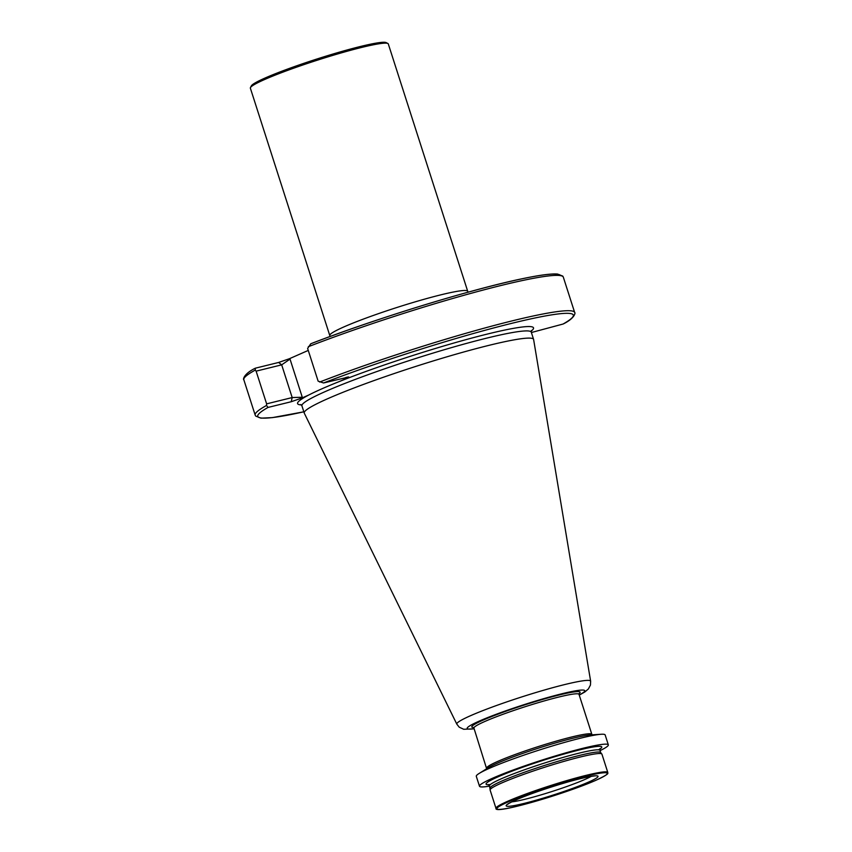 <?xml version="1.0" encoding="UTF-8"?>
<svg xmlns="http://www.w3.org/2000/svg" width="852" height="852" viewBox="0 0 852 852"><rect width="100%" height="100%" fill="white"/><g stroke="black" fill="none" stroke-linecap="round" stroke-linejoin="round"><path stroke-width="1.28" d="M467.695 291.246L388.288 43.899A72.42 6.177 162.2 0 0 387.873 43.484L386.148 42.6A71.046 6.06 162.2 0 0 337.062 52.824A71.046 6.06 162.2 0 0 265.291 77.926A71.046 6.06 162.2 0 0 251.351 85.882L250.456 87.596A72.42 6.177 162.2 0 0 250.371 88.182L329.777 335.528A72.42 6.177 -17.8 0 1 344.08 326.838A72.42 6.177 -17.8 0 1 420.079 300.426A72.42 6.177 -17.8 0 1 467.695 291.246L468.046 292.215M387.873 43.484A72.42 6.177 162.2 0 0 337.829 53.9A72.42 6.177 162.2 0 0 264.674 79.492A72.42 6.177 162.2 0 0 250.456 87.596M266.623 403.859L266.527 405.456L268.039 407.426L291.235 401.729L292.183 397.565L281.682 364.848L256.122 371.142L266.623 403.859L292.183 397.565L302.268 397.234L302.109 397.948L308.85 394.977A123.902 10.565 -17.8 0 1 322.045 388.746A123.902 10.565 -17.8 0 1 339.543 381.451L346.285 378.48L345.592 377.553M579.253 695.104L584.845 691.973L588.402 688.927L590.447 685.051L590.628 681.185L533.618 339.511A120.451 10.267 162.2 0 0 533.586 339.384A120.451 10.267 162.2 0 0 454.393 354.645A120.451 10.267 162.2 0 0 328.009 398.576A120.451 10.267 162.2 0 0 304.228 413.018A120.451 10.267 162.2 0 0 304.27 413.145L456.821 724.147L459.207 727.171L463.69 729.269L474.17 728.843M600.064 750.623A67.67 5.772 162.2 0 0 608.339 744.85L605.154 734.946A67.67 5.772 162.2 0 0 601.214 734.264A67.67 5.772 162.2 0 0 550.477 746.533A67.67 5.772 162.2 0 0 489.666 768.195A67.67 5.772 162.2 0 0 479.112 773.467A67.67 5.772 162.2 0 0 476.3 776.31L479.484 786.226A67.67 5.772 162.2 0 0 489.57 786.108M608.339 744.85A67.67 5.772 162.2 0 0 563.843 753.434A67.67 5.772 162.2 0 0 492.85 778.11A67.67 5.772 162.2 0 0 479.484 786.226M607.796 772.455L601.917 754.137A58.713 5.005 162.2 0 0 601.64 753.828A58.713 5.005 162.2 0 0 561.287 762.157A58.713 5.005 162.2 0 0 501.7 782.988A58.713 5.005 162.2 0 0 490.145 789.623A58.713 5.005 162.2 0 0 490.102 790.028L495.992 808.356C493.851 814.927 566.559 793.318 595.963 780.262C611.789 772.775 606.954 773.446 607.796 772.455A58.713 5.005 162.2 0 0 569.189 779.899A58.713 5.005 162.2 0 0 507.59 801.306A58.713 5.005 162.2 0 0 495.992 808.356M531.392 332.525L563.055 324.037A165.714 14.133 162.2 0 0 511.86 323.302A165.714 14.133 162.2 0 0 323.558 382.974L348.756 376.999M346.753 377.266C349.533 376.648 349.373 377.053 346.285 378.48M302.109 397.948L291.235 401.729M323.558 382.974L318.137 381.163L307.625 348.447L310.778 343.761C374.39 319.01 472.562 288.849 523.032 278.572C539.731 275.079 551.233 273.567 557.527 274.046L562.778 276.112L563.321 277.145A167.78 14.314 162.2 0 0 473.424 292.673A167.78 14.314 162.2 0 0 308.296 346.721M563.055 324.037L563.374 323.909C575.196 318.052 575.515 312.46 574.663 312.482A167.78 14.314 162.2 0 0 484.767 328.009A167.78 14.314 162.2 0 0 319.649 382.047M256.122 371.142L255.185 370.119L255.44 368.17L278.625 362.462L289.499 358.681L308.264 350.417M255.185 370.119A167.78 14.314 162.2 0 0 243.821 379.726C242.969 379.79 243.299 374.124 255.11 368.298L255.44 368.17M278.625 362.462L281.682 364.848L290.021 359.097L302.268 397.234M346.178 377.404L345.763 378.075M515.673 800.028A48.287 4.122 162.2 0 0 524.044 803.425A48.287 4.122 162.2 0 0 588.54 782.093A48.287 4.122 162.2 0 0 580.169 778.696A48.287 4.122 162.2 0 0 515.673 800.028M511.796 801.87A44.837 3.823 162.2 0 0 584.887 779.463A44.837 3.823 162.2 0 0 591.171 776.385M531.179 331.119A123.902 10.565 162.2 0 0 475.821 336.998A123.902 10.565 162.2 0 0 339.543 381.451M531.371 330.501L531.275 332.184A120.451 10.267 162.2 0 0 452.082 347.446A120.451 10.267 162.2 0 0 325.698 391.377A120.451 10.267 162.2 0 0 301.917 405.829L304.228 413.018M590.628 681.185A70.279 5.996 162.2 0 0 544.801 689.907A70.279 5.996 162.2 0 0 470.666 715.648A70.279 5.996 162.2 0 0 456.821 724.147M579.211 694.976A61.738 5.261 162.2 0 0 556.537 695.125A61.738 5.261 162.2 0 0 479.356 721.058A61.738 5.261 162.2 0 0 474.127 728.705M578.966 693.762A56.903 4.856 162.2 0 0 548.677 697.724A56.903 4.856 162.2 0 0 483.009 720.164A56.903 4.856 162.2 0 0 474.042 727.587M579.072 693.464L579.009 694.359A55.178 4.707 162.2 0 0 542.724 701.356A55.178 4.707 162.2 0 0 484.831 721.474A55.178 4.707 162.2 0 0 473.936 728.098L486.705 768.962M579.009 694.359L591.842 734.328A55.178 4.707 162.2 0 0 555.557 741.325A55.178 4.707 162.2 0 0 497.664 761.443A55.178 4.707 162.2 0 0 486.769 768.067M601.214 734.264L590.287 734.957A56.456 4.814 162.2 0 0 547.953 745.191A56.456 4.814 162.2 0 0 497.206 763.264A56.456 4.814 162.2 0 0 488.398 767.663L479.112 773.467M600 749.025A60.79 5.187 162.2 0 0 569.264 752.572A60.79 5.187 162.2 0 0 498.037 776.832A60.79 5.187 162.2 0 0 490.219 784.671M598.562 749.835L600.202 748.631L600 750.42A58.021 4.952 162.2 0 0 561.841 757.769A58.021 4.952 162.2 0 0 500.965 778.93A58.021 4.952 162.2 0 0 489.506 785.895L490.145 789.623M600 750.42L600.703 752.614A58.021 4.952 162.2 0 0 562.554 759.963A58.021 4.952 162.2 0 0 501.668 781.124A58.021 4.952 162.2 0 0 490.209 788.089M508.314 801.838A58.021 4.952 162.2 0 0 518.378 805.917A58.021 4.952 162.2 0 0 595.889 780.283A58.021 4.952 162.2 0 0 585.825 776.204A58.021 4.952 162.2 0 0 508.314 801.838M268.039 407.426A165.714 14.133 162.2 0 0 303.834 411.793M308.85 394.977A123.902 10.565 162.2 0 0 301.374 404.902M266.527 405.456A167.78 14.314 162.2 0 0 255.163 415.062L255.706 416.085L260.914 418.151L272.342 417.629L303.834 411.814M560.648 275.643A165.714 14.133 162.2 0 0 472.168 291.086A165.714 14.133 162.2 0 0 310.959 343.707M508.197 803.755L507.93 804.15C507.952 804.384 506.354 804.373 516.003 799.911C528.762 794.426 544.854 788.803 564.269 783.031C575.281 779.761 584.589 777.493 592.215 776.225L595.197 775.821M591.842 734.328L592.406 735.02M600.703 752.614L601.64 753.828M243.821 379.726L255.163 415.062M563.321 277.145L574.663 312.482M489.506 785.895L488.302 784.564L490.326 784.586M473.936 728.098L473.371 727.406M531.275 332.184L533.586 339.384M301.917 405.829L300.863 404.508M329.777 335.528L330.054 336.519"/></g></svg>
